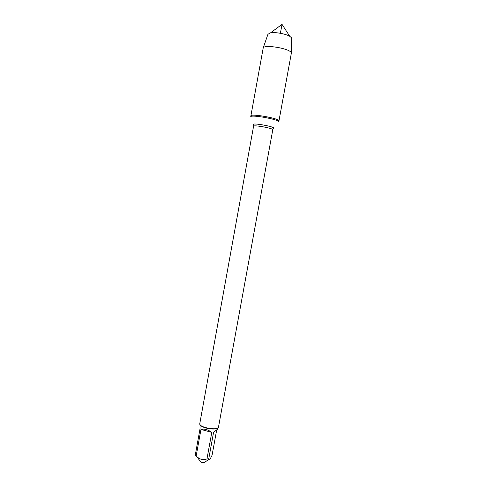 <?xml version="1.0" encoding="UTF-8"?>
<svg xmlns="http://www.w3.org/2000/svg" width="487" height="487" viewBox="0 0 487 487"><rect width="100%" height="100%" fill="white"/><g stroke="black" fill="none" stroke-linecap="round" stroke-linejoin="round"><path stroke-width="0.73" d="M250.72 116.801C250.355 114.214 280.031 119.607 278.777 121.896L278.954 120.934C280.214 118.621 250.531 113.228 250.896 115.839C250.421 113.483 276.33 117.775 278.686 120.453L278.954 120.934L291.323 53.32L291.116 52.517C289.181 48.396 264.423 44.311 263.217 47.896L250.72 116.801M216.678 429.984L212.076 455.229L210.481 458.401C209.696 459.472 209.118 459.612 208.753 458.815L206.963 458.894C202.909 460.373 199.311 459.369 196.182 455.881L195.281 455.059L200.054 428.688L199.999 424.542M204.729 462.291C203.335 462.881 201.886 462.668 200.388 461.664M200.297 424.932C201.77 428.043 215.09 430.465 217.561 428.073M217.981 427.805L217.464 429.297L213.58 432.322L208.753 458.815M206.963 458.894L211.796 432.365C207.846 429.546 204.236 428.572 200.967 429.449L196.182 455.881M253.569 126.255L199.78 423.617C198.568 427.446 218.304 431.032 218.511 427.02L272.787 129.749C273.591 128.331 253.313 124.648 253.569 126.255L253.715 124.83M200.967 429.449L211.796 432.365M291.695 38.576L291.53 37.791L289.716 36.275C285.668 33.84 275.252 31.947 270.608 32.806L267.941 34.26M280.39 33.286L282.016 24.35L270.608 32.806M253.697 124.818C249.782 122.036 277.919 127.162 273.152 128.361L272.787 129.749M204.82 462.145L209.191 459.259M200.236 461.317L196.638 456.349M282.016 24.35L289.716 36.275M268.057 33.944L263.217 47.896M291.707 38.242L291.323 53.01"/></g></svg>
